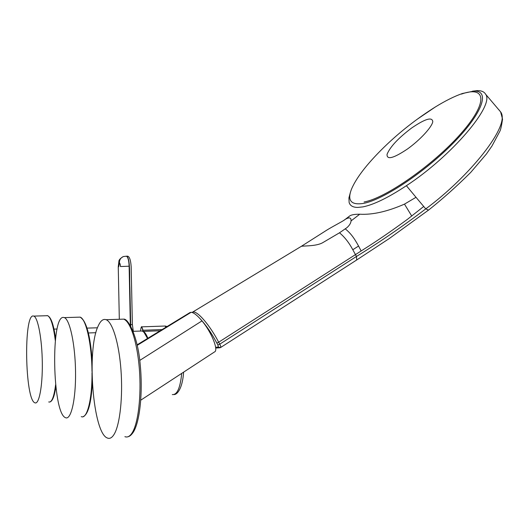<?xml version="1.0" encoding="UTF-8"?>
<svg xmlns="http://www.w3.org/2000/svg" width="529" height="529" viewBox="0 0 529 529"><rect width="100%" height="100%" fill="white"/><g stroke="black" fill="none" stroke-linecap="round" stroke-linejoin="round"><path stroke-width="0.79" d="M140.774 400.162L214.424 351.99C218.894 350.648 211.726 332.476 201.979 320.891C197.383 315.41 193.766 312.54 191.128 312.289L137.236 345.331M189.772 312.685L191.128 312.289M435.235 107.037L432.345 108.875C413.493 121.029 396.393 134.796 381.045 150.176L378.658 152.597C365.03 166.615 356.024 178.683 351.646 188.787C346.984 200.458 350.892 205.331 363.357 203.414C382.976 199.949 425.018 172.163 453.955 142.374C483.076 112.565 490.304 90.201 473.739 91.1L462.419 93.501C454.451 96.265 445.385 100.781 435.235 107.037L416.912 119.455M215.634 347.295L218.318 347.057L217.915 345.007L216.817 343.063C211.851 333.541 206.264 325.408 200.068 318.676M343.751 220.388L345.139 219.442C349.272 217.002 351.236 217.498 351.051 220.917C350.859 223.119 349.484 225.367 346.931 227.662L339.492 232.8L322.379 242.877C315.191 246.646 301.973 245.615 301.107 246.468L300.928 246.58M472.516 91.167L477.013 90.644C481.337 90.519 484.214 91.729 485.648 94.268C494.767 105.297 451.621 156.161 406.391 185.705C388.174 197.707 373.653 204.776 362.841 206.899L357.65 207.428C352.863 207.361 350.013 205.675 349.107 202.382L349.107 202.395M349.107 202.382L348.935 197.899L350.284 192.814M347.341 217.862L349.629 216.004C351.282 214.794 354.648 214.199 359.727 214.219L351.051 220.917M345.305 228.859C350.145 232.952 353.432 236.701 358.576 246.045L361.162 250.964L363.773 249.285C376.919 241.032 391.52 231.014 407.588 219.224L423.722 206.475L416.006 197.304L404.48 204.121C387.393 211.58 372.476 214.946 359.727 214.219M361.162 250.964L355.462 254.614L352.797 249.728L358.576 246.045M498.629 109.49L500.619 111.903C511.179 125.38 468.641 177.268 425.766 208.882C402.893 226.24 379.796 242.103 356.46 256.466L219.76 344.174C220.738 346.006 220.99 347.136 220.527 347.566L218.318 347.057M485.648 94.268L500.619 111.91L502.55 119.177C501.538 125.902 500.626 129.955 499.826 131.331L492.03 145.918L486.422 153.992L470.744 172.381C456.95 186.129 442.885 198.706 428.543 210.112L425.766 208.882L423.722 206.475M216.817 343.063L218.656 342.23C211.011 327.061 196.973 309.366 192.311 312.289L301.107 246.468L327.021 229.989C334.936 225.195 343.586 220.904 345.146 219.442L349.629 216.004M130.346 325.461L130.326 324.661L129.87 324.674M114.31 433.992C119.997 424.265 122.979 396.598 120.962 369.791C118.972 342.951 112.472 322.035 106.111 319.701C103.135 318.656 100.477 320.799 98.13 326.128C86.511 349.861 92.873 433.033 107.341 438.005C109.801 439.07 112.128 437.728 114.31 433.992M65.398 417.632L65.503 417.685C71.012 420.482 75.905 399.574 75.548 372.099C75.263 344.65 69.841 319.437 64.346 317.618L63.559 317.44C50.586 315.191 52.318 412.726 65.398 417.632M34.802 402.774L34.874 402.807C39.02 404.936 42.624 386.514 42.307 362.795C42.049 339.102 37.956 317.466 33.823 316.104L33.307 315.985C23.507 314.014 24.942 399.342 34.802 402.774M139.742 360.421L201.979 320.891M461.4 94.102C486.237 85.229 488.611 102.362 460.766 133.764C433.092 165.207 385.297 198.315 364.091 201.979M407.528 148.953C393.51 158.35 386.686 160.142 387.063 154.316C390.071 146.89 398.251 138.129 411.615 128.031C425.237 118.747 432.292 116.645 432.788 121.723C431.823 127.211 420.092 139.934 407.528 148.953M217.915 345.007L219.76 344.174L218.656 342.23L355.462 254.614L356.46 256.466L356.711 259.97L220.606 347.52M416.006 197.304L406.391 185.705M404.48 204.121L411.76 216.07M428.602 210.046L389.291 238.526L356.837 259.884M352.797 249.728C349.034 242.672 344.597 237.032 339.492 232.8M119.481 263.197C120.043 263.323 120.367 264.434 120.467 266.543L129.122 266.206C128.864 260.407 127.965 257.074 126.411 256.208L123.436 256.519C120.559 257.821 119.243 260.043 119.481 263.197L118.648 266.801L118.251 266.907L119.316 319.278M130.729 326.122L129.903 287.736C129.334 277.011 130.59 259.045 126.748 256.201L126.424 256.188M130.663 324.647L132.369 324.555L131.172 266.656C130.623 259.111 129.149 255.626 126.748 256.201L123.436 256.519C120.381 258.238 118.866 259.871 118.893 261.432L118.251 266.874M130.326 324.661L129.122 266.206M160.142 330.777L143.412 331.392C144.999 332.41 146.473 334.705 147.849 338.282M142.969 331.425L142.737 330.314C141.951 326.214 141.25 326.162 140.641 330.149L140.535 330.982M143.167 331.557L142.737 330.314M141.765 326.843L143.068 330.261L162.119 329.567M172.302 394.574C177.129 395.037 180.27 387.975 181.718 373.375M164.962 326.036L165.987 327.206M147.412 338.547C145.739 334.13 143.941 331.61 142.003 331.002L140.284 331.061M144.014 332.364L147.531 338.474M124.897 436.65C127.502 437.695 129.962 436.352 132.276 432.629C138.294 422.942 141.468 395.454 139.352 368.845C137.269 342.203 130.412 321.447 123.674 319.139L120.374 319.245M91.993 371.503C91.828 344.194 85.969 318.57 80.124 317.136L78.1 317.195M81.281 416.607C87.007 419.616 92.251 399.415 92 372.694M85.308 414.895C89.031 410.59 91.372 399.964 92.33 383.009M92.172 361.036C90.499 338.13 87.12 323.966 82.028 318.551M48.708 401.947C51.71 402.794 54.018 397.054 55.618 384.748M55.314 340.623C53.409 325.679 50.85 317.367 47.65 315.694L47.101 315.582M51.373 400.784C53.237 398.965 54.718 394.25 55.823 386.639M55.538 338.58C53.839 326.38 51.637 319.073 48.939 316.679M137.123 344.822L190.129 312.467M477.013 90.644L473.739 91.1M220.157 347.732L220.527 347.566M219.489 347.824L215.713 348.036M97.448 327.795L87.027 328.112M57.106 329.025L53.951 329.124M133.321 331.319L132.369 324.555M140.516 330.989L140.628 330.142C141.038 327.306 141.474 326.208 141.944 326.843L165.187 326.023L167.111 326.519M183.616 372.132C182.439 389.126 176.964 394.713 174.067 394.548M88.369 332.972L95.901 332.695M133.149 331.326L142.003 331.002C144.033 331.617 145.885 334.103 147.545 338.461M127.972 436.756C129.764 436.392 131.576 434.805 133.407 432.008C140 421.461 142.962 391.724 140.178 364.362C137.877 336.682 128.269 318.339 123.674 319.139L106.111 319.701M92.178 360.884C90.386 335.505 86.366 320.924 80.124 317.136L64.346 317.618M83.073 416.693C88.092 414.564 91.18 403.396 92.337 383.188M55.545 338.54C53.753 324.971 51.121 317.36 47.65 315.694L33.823 316.104M49.865 402.007C52.516 401.2 54.507 396.102 55.829 386.706"/></g></svg>
